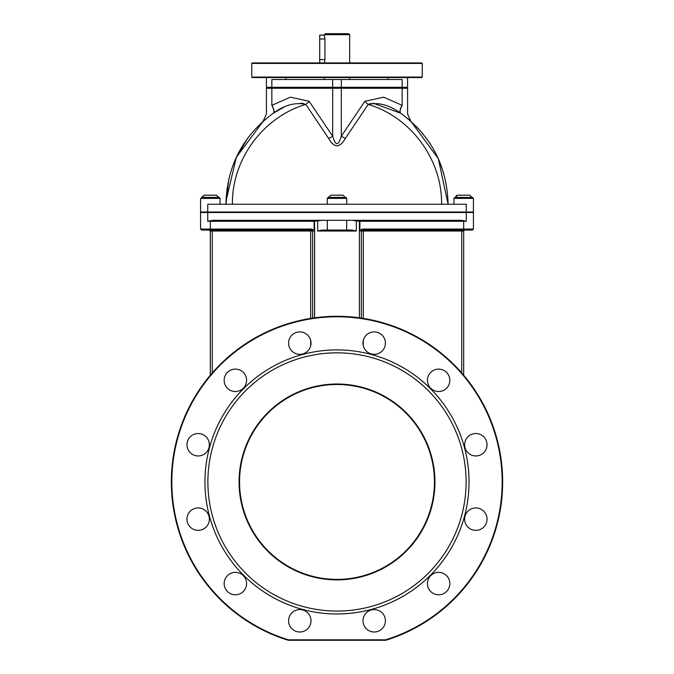 <?xml version="1.0" encoding="UTF-8"?>
<svg xmlns="http://www.w3.org/2000/svg" width="674" height="674" viewBox="0 0 674 674"><rect width="100%" height="100%" fill="white"/><g stroke="black" fill="none" stroke-linecap="round" stroke-linejoin="round"><path stroke-width="1.01" d="M370.776 103.459L368.181 104.403C378.645 102.086 389.496 105.034 400.752 113.257L373.16 103.198M328.659 138.448C334.211 148.162 339.78 148.162 345.341 138.448L368.181 104.403A9.748 2.999 40.9 0 1 364.828 101.311L341.314 136.165C338.441 146.106 335.559 146.106 332.686 136.165L309.172 101.311A9.748 2.999 -40.9 0 1 305.819 104.403L328.659 138.448A9.748 2.165 152.6 0 0 332.686 136.165L332.686 88.269L341.314 88.269A0.977 0.43 -90 0 0 340.884 87.291M401.721 87.291A0.977 0.43 90 0 1 402.151 88.269L402.151 105.363C409.126 116.214 409.126 116.214 402.151 105.363L402.024 105.279A9.748 3.656 -55 0 0 400.752 113.257L400.862 113.342A9.748 3.656 125.1 0 1 402.151 105.363L402.184 105.422M303.848 103.602L300.781 103.198M284.074 107.09L273.256 113.257C284.504 105.034 295.355 102.086 305.819 104.403C263.037 117.057 231.746 159.628 232.42 204.23M225.916 204.23C226.902 166.208 242.682 135.887 273.248 113.266A9.748 3.656 55 0 0 271.976 105.279L271.849 105.363C264.874 116.214 264.874 116.214 271.849 105.363A9.748 3.656 54.9 0 1 273.139 113.342C260.299 123.308 260.299 123.308 273.139 113.342C260.299 123.308 260.299 123.308 273.139 113.342L273.248 113.257C242.682 135.887 226.902 166.208 225.916 204.23L228.823 179.006M235.47 159.157L247.468 138.473M261.596 122.66L263.273 121.135L236.304 157.337L225.958 201.282M345.341 138.448A9.748 2.165 27.4 0 1 341.314 136.165L341.314 88.269L407.576 88.269L406.599 87.291M407.366 118.279L410.837 121.236L438.319 158.685L448.084 204.23C447.098 166.208 431.318 135.887 400.752 113.257L401.359 113.687M344.802 198.207L344.102 197.499M220.061 204.23L220.061 198.383L200.574 198.383L200.574 212.024L207.735 212.024L207.735 204.23L466.265 204.23L466.265 212.024L473.426 212.024L473.426 198.383L472.449 197.406L454.908 197.406L458.809 197.406L454.908 197.406L453.939 198.383L453.939 204.23L453.939 198.383L473.426 198.383L472.449 197.406M345.315 197.406L328.23 197.406L330.909 195.182L343.091 195.182L345.315 197.406L329.333 197.406M352.207 220.305L356.335 220.954L352.207 220.305M352.089 230.053L356.335 231.03L352.089 230.053L327.328 230.053L327.328 220.305M210.322 220.533L210.322 221.283L207.735 221.283L212.647 220.305L461.353 220.305L466.265 221.283L466.265 212.512L473.426 212.512L473.426 229.076L463.678 229.076L463.678 230.053L472.449 230.053L464.656 230.053L463.678 231.03A0.977 0.977 0 0 1 464.656 230.053L463.948 230.356M359.882 221.283L463.678 221.283L463.678 229.076L362.191 229.076L359.882 230.559L359.882 221.283L356.335 220.954L356.335 231.03L317.665 231.03L321.911 230.053L327.328 230.053M317.665 231.03L317.665 220.954L321.793 220.305L314.118 221.283L314.118 230.559L311.809 229.076L311.809 230.053L313.924 231.03L314.118 230.559L312.635 231.03L312.635 318.094L312.635 231.03A0.977 0.977 0 0 0 311.666 230.053M385.663 640.3L385.587 639.811L288.413 639.811L288.337 640.3L385.663 640.3A165.661 165.661 0 0 0 471.539 385.292A165.661 165.661 0 0 0 202.461 385.292A165.661 165.661 0 0 0 288.337 640.3M288.413 639.811A165.172 165.172 0 0 1 202.874 385.562A165.172 165.172 0 0 1 471.126 385.562A165.172 165.172 0 0 1 385.587 639.811M319.703 62.935L319.703 35.099L324.329 35.099L324.944 38.999L324.944 59.582L324.329 63.482M251.739 77.063L252.219 77.552L421.781 77.552L422.261 77.063L251.739 77.063L251.739 63.423L422.261 63.423L421.781 62.935L252.219 62.935L251.739 63.423M324.329 34.677L349.671 34.677L348.694 33.7L325.306 33.7L324.329 35.099M324.329 77.552L324.329 79.498M266.424 77.552L266.424 87.291L271.849 87.291L271.849 79.498L402.151 79.498L402.151 87.291L407.576 87.291L407.576 77.552M271.849 87.291L402.151 87.291M201.551 197.406L204.23 195.182L216.413 195.182L219.092 197.406L202.655 197.406M207.735 212.024L466.265 212.024M376.758 212.512L376.758 212.024M285.439 212.512L285.439 212.024M310.689 318.398L310.689 230.053L210.322 230.053L311.809 230.053L201.551 230.053L209.344 230.053L210.322 231.03L209.344 230.053A0.977 0.977 0 0 1 210.322 231.03L210.322 375.207L210.322 231.03L312.635 231.03M311.809 229.076L200.574 229.076L200.574 212.512L466.265 212.512M362.191 229.076L362.191 230.053L463.678 230.053M362.334 230.053A0.977 0.977 0 0 0 361.365 231.03L359.882 230.559L360.076 231.03L362.191 230.053M361.365 231.03L361.365 318.094L361.365 231.03L463.678 231.03L463.678 375.207M434.444 481.952A97.444 97.444 0 0 1 288.278 566.345A97.444 97.444 0 0 1 288.278 397.559A97.444 97.444 0 0 1 434.444 481.952M434.932 481.952A97.932 97.932 0 0 0 288.034 397.138A97.932 97.932 0 0 0 288.034 566.767A97.932 97.932 0 0 0 434.932 481.952M466.113 481.952A129.113 129.113 0 0 0 272.439 370.136A129.113 129.113 0 0 0 272.439 593.769A129.113 129.113 0 0 0 466.113 481.952M469.037 481.952A132.037 132.037 0 0 0 270.982 367.6A132.037 132.037 0 0 0 270.982 596.296A132.037 132.037 0 0 0 469.037 481.952M224.156 583.583A11.205 11.205 0 0 0 240.972 593.289A11.205 11.205 0 0 0 240.972 573.877A11.205 11.205 0 0 0 224.156 583.583M288.59 620.788A11.205 11.205 0 0 0 305.406 630.493A11.205 11.205 0 0 0 305.406 611.082A11.205 11.205 0 0 0 288.59 620.788M362.991 620.788A11.205 11.205 0 0 0 379.807 630.493A11.205 11.205 0 0 0 379.807 611.082A11.205 11.205 0 0 0 362.991 620.788M427.426 583.583A11.205 11.205 0 0 0 444.233 593.289A11.205 11.205 0 0 0 444.233 573.877A11.205 11.205 0 0 0 427.426 583.583M464.63 519.149A11.205 11.205 0 0 0 481.438 528.854A11.205 11.205 0 0 0 481.438 509.443A11.205 11.205 0 0 0 464.63 519.149M464.63 444.747A11.205 11.205 0 0 0 481.438 454.453A11.205 11.205 0 0 0 481.438 435.042A11.205 11.205 0 0 0 464.63 444.747M427.426 380.313A11.205 11.205 0 0 0 444.233 390.019A11.205 11.205 0 0 0 444.233 370.616A11.205 11.205 0 0 0 427.426 380.313M362.991 343.117A11.205 11.205 0 0 0 379.807 352.822A11.205 11.205 0 0 0 379.807 333.411A11.205 11.205 0 0 0 362.991 343.117M288.59 343.117A11.205 11.205 0 0 0 305.406 352.822A11.205 11.205 0 0 0 305.406 333.411A11.205 11.205 0 0 0 288.59 343.117M224.156 380.313A11.205 11.205 0 0 0 240.972 390.019A11.205 11.205 0 0 0 240.972 370.616A11.205 11.205 0 0 0 224.156 380.313M186.959 444.747A11.205 11.205 0 0 0 203.767 454.453A11.205 11.205 0 0 0 203.767 435.042A11.205 11.205 0 0 0 186.959 444.747M186.959 519.149A11.205 11.205 0 0 0 203.767 528.854A11.205 11.205 0 0 0 203.767 509.443A11.205 11.205 0 0 0 186.959 519.149M202.006 197.406L204.23 195.182L216.413 195.182L218.637 197.406M458.809 212.024L458.32 212.512L458.809 212.024M456.458 195.494L457.587 195.182L455.363 197.406L471.994 197.406L469.77 195.182L457.587 195.182L469.77 195.182L471.994 197.406M463.678 195.182L458.455 195.182L463.678 195.182M402.024 105.279L383.658 97.157L364.828 101.311M309.172 101.311L290.342 97.157L271.976 105.279M368.181 104.403C410.963 117.057 442.254 159.628 441.58 204.23M271.849 105.363L271.849 88.269L332.686 88.269A0.977 0.43 90 0 1 333.116 87.291M263.163 121.236L266.424 113.957L266.424 88.269L271.849 88.269A0.977 0.43 90 0 1 272.279 87.291M327.252 204.23L327.252 198.383L346.748 198.383L345.77 197.406M346.672 220.305L346.672 230.053M314.589 317.816L314.589 220.954M359.411 220.954L359.411 317.816M324.944 38.999L319.703 38.999M324.944 59.582L319.703 59.582M341.314 87.291L341.314 79.498M332.686 87.291L332.686 79.498M314.118 221.283L210.322 221.283L210.322 230.053M207.735 221.283L207.735 212.512M463.678 220.533L463.678 221.283L466.265 221.283M212.268 230.053L212.268 372.933M461.732 230.053L461.732 372.933M363.311 230.053L363.311 318.398M310.689 340.471L310.689 345.762M363.311 345.762L363.311 340.471M407.576 88.269L407.576 113.957L410.837 121.236M400.828 113.316L401.291 113.645M416.372 126.518L423.499 134.53M429.675 142.981L430.459 144.185M433.795 149.738L434.157 150.378M438.951 160.126L443.61 173.024M327.252 198.383L328.23 197.406M422.261 77.063L422.261 63.423M349.671 79.498L349.671 77.552M349.671 62.935L349.671 34.677M285.911 79.498L285.911 77.552M388.089 79.498L388.089 77.552M346.748 204.23L346.748 198.383M453.939 198.383L454.908 197.406M266.424 88.269L267.401 87.291M220.061 198.383L219.092 197.406L220.061 198.383M200.574 229.076L201.551 230.053L200.574 229.076M209.344 230.053L210.052 230.356L209.344 230.053M473.426 229.076L472.449 230.053L473.418 229.194M215.191 212.024L215.68 212.512L215.191 212.024M205.452 212.024L204.963 212.512M468.548 212.024L469.037 212.512L468.548 212.024M455.363 197.406L456.441 195.511M332.13 212.024L331.642 212.512M341.87 212.024L342.358 212.512"/></g></svg>
